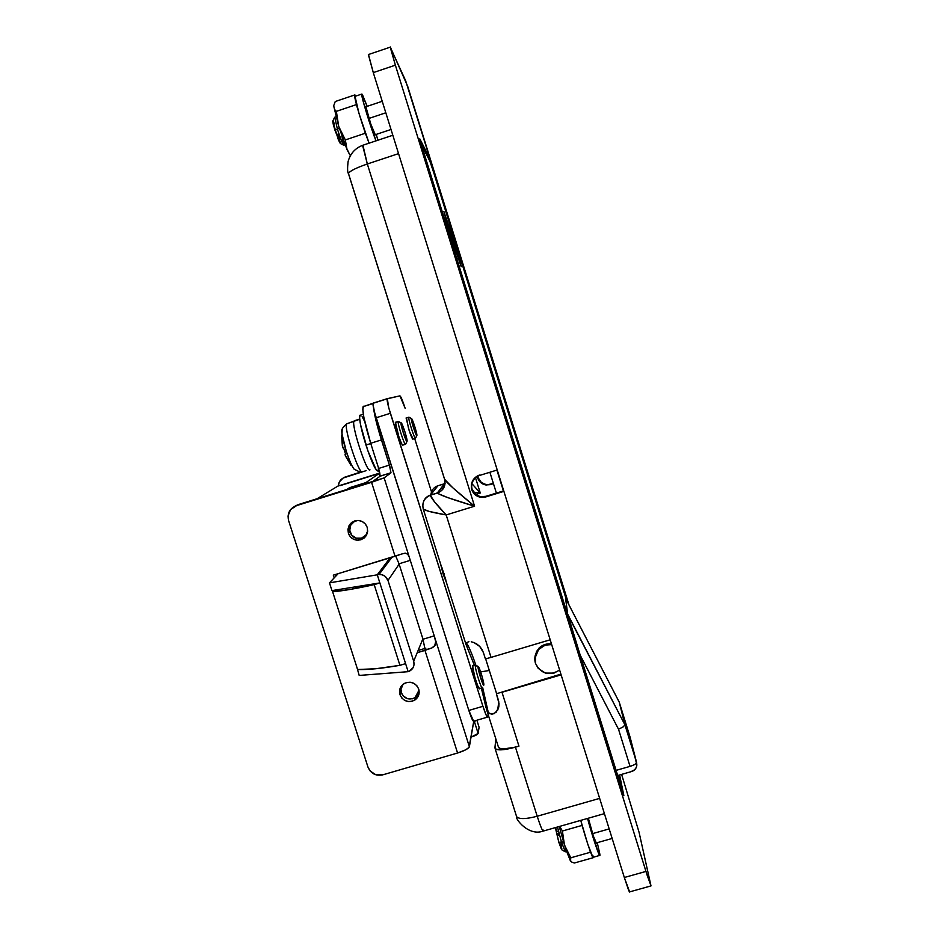 <?xml version="1.0" encoding="UTF-8"?>
<svg xmlns="http://www.w3.org/2000/svg" width="939" height="939" viewBox="0 0 939 939"><rect width="100%" height="100%" fill="white"/><g stroke="black" fill="none" stroke-linecap="round" stroke-linejoin="round"><path stroke-width="1.41" d="M498.374 700.083L498.809 706.891L497.658 710.154L494.008 713.793L489.923 713.804L488.315 712.607L482.599 687.242L488.315 712.607L486.672 709.907L481.355 688.087L485.979 707.419L488.315 712.607L491.86 714.262L496.085 712.325L498.809 706.891L499.02 703.511L496.379 693.768L498.374 700.083M480.651 671.913L489.313 670.481L480.651 671.913M441.94 567.579L446.471 582.579M440.943 565.102L423.266 509.114C425.344 510.71 432.985 512.659 446.178 514.948L429.24 511.438L423.266 509.114C421.893 502.588 424.252 497.963 430.344 495.217L434.37 501.649L446.178 514.948L491.027 657.394L446.178 514.948L474.582 506.215L446.178 514.948C436.248 504.454 430.966 497.881 430.344 495.217L437.961 485.745L444.44 483.738L437.386 492.905L430.344 495.217L437.374 493.045L430.402 495.064L437.961 485.745L445.016 483.62M555.407 827.893L558.834 842.318L561.569 842.436L557.496 827.001L561.569 842.436L563.506 841.884L558.834 842.318L561.815 849.818L565.29 851.826L561.569 842.436L565.395 851.708L566.557 851.38M341.843 135.909L343.862 145.31C342.747 144.313 340.575 138.878 337.371 129.007L335.012 130.38L340.235 143.421L343.651 145.205M385.823 112.786L368.957 118.431L385.823 112.786M334.484 117.657L332.711 121.19L333.31 124.476L335.012 130.38L337.371 129.007L334.754 117.234L337.371 129.007L339.331 128.361L337.371 129.007C340.88 139.735 343.075 145.122 343.956 145.169L345.071 144.794M609.176 828.914L592.603 833.621L609.176 828.914M479.512 496.332L475.662 494.313L472.024 488.973C473.549 493.221 476.531 495.78 480.968 496.661L485.979 496.297L485.733 496.942L480.698 497.306C476.237 496.426 473.244 493.844 471.718 489.583L471.66 483.104L475.228 477.681L479.066 475.603L496.907 470.087L503.574 491.449L485.733 496.942L481.39 497.388L475.369 494.947L471.718 489.583C470.333 482.916 472.787 478.256 479.066 475.603L496.907 470.087L503.574 491.449L485.733 496.942L485.979 496.297L480.698 497.306M484.712 484.113L481.226 482.282L477.928 477.446C479.313 481.296 482.012 483.62 486.026 484.418L490.381 484.618L485.815 484.947C481.777 484.148 479.066 481.813 477.681 477.951L477.622 476.167L478.456 479.77L482.646 483.902L486.437 485.029L490.581 484.09L485.815 484.947M485.404 658.908L491.027 657.394L485.404 658.908L483.397 652.57L485.404 658.908M481.93 649.307L483.397 652.57L479.735 646.455L481.93 649.307M477.024 644.166L479.735 646.455L474.066 642.605L477.024 644.166M471.261 641.783L474.066 642.605L471.261 641.783M465.955 644.295L474.441 665.469L466.448 645.598L466.272 642.792L468.925 641.654L466.272 642.792C468.502 645.574 471.707 653.063 475.885 665.27C471.707 653.063 468.502 645.574 466.272 642.792L465.955 644.295L446.178 581.711M440.99 565.243L445.743 579.621M502.001 692.278L561.123 674.848L502.001 692.278L518.962 746.141L502.001 692.278M498.386 746.975L498.539 747.467C500.78 749.651 507.588 749.205 518.962 746.141L515.441 747.162L537.202 816.249L599.645 798.373L537.202 816.249C540.606 826.801 542.707 831.708 543.493 831.003C542.707 831.708 540.606 826.801 537.202 816.249C525.863 819.207 518.997 819.336 516.603 816.637L516.415 816.05L516.603 816.637C518.997 819.336 525.863 819.207 537.202 816.249L515.441 747.162L503.785 749.627L496.285 749.381L494.923 747.726L495.839 738.934L495.076 748.489C497.306 750.66 504.09 750.226 515.441 747.162L504.161 748.841L499.771 748.36L498.386 746.975M560.9 674.132L496.379 693.768L560.9 674.132M550.184 639.799L491.027 657.394L550.184 639.799M485.651 658.849L496.461 693.146L485.651 658.849M362.923 145.216L367.325 163.985L398.559 153.62L367.325 163.985L474.582 506.215L447.633 497.564L437.844 493.48L437.386 492.905L445.063 483.62M348.639 174.008L444.57 479.172M493.315 483.245L490.581 484.09L493.315 483.245M441.424 487.67L443.044 489.008L441.424 487.658M444.546 479.23L452.774 487.752L474.582 506.215L367.325 163.985C355.658 168.034 349.367 171.238 348.451 173.586L348.451 173.586C349.367 171.238 355.658 168.034 367.325 163.985L362.583 145.334L392.831 135.251M445.074 483.515L444.44 483.738L445.074 483.515M437.386 492.905C442.668 490.897 445.192 486.942 444.98 481.026M444.663 479.594C447.48 483.35 457.446 492.224 474.582 506.215C452.305 499.501 439.898 495.111 437.374 493.045C443.49 490.463 445.919 485.979 444.663 479.594L348.451 173.586C347.489 172.588 347.348 168.691 348.029 161.884C350.106 153.855 354.954 148.339 362.583 145.334M430.884 494.466C431.658 489.97 434.018 487.059 437.961 485.745M430.402 495.064C425.437 496.872 422.89 500.581 422.761 506.191M543.575 830.123L543.493 831.003L604.411 813.632M503.41 490.933L485.979 496.297L503.41 490.933M471.578 486.836L471.965 482.517M475.427 477.528L480.275 493.022L475.78 494.407L480.275 493.022L471.742 483.456L480.275 493.022L473.702 492.271L480.275 493.022L475.427 477.528M493.456 483.667L490.381 484.618L493.456 483.667M479.336 475.064C473.092 477.705 470.65 482.341 472.024 488.973M555.548 827.846L558.834 842.318L561.487 849.455L561.827 848.328M561.604 847.072L560.841 843.68M558.482 835.334L557.848 833.374M557.25 831.625L555.571 827.858M332.711 121.307L338.603 140.463L340.329 143.092L338.04 133.948M334.484 123.96L333.04 121.061M368.452 54.345L373.288 72.62L624.329 877.496L628.543 890.043L629.494 892.038L629.459 890.653M650.856 885.947L629.6 891.897L624.329 877.496L645.962 871.427L650.985 885.911L639.06 832.271L650.973 885.794L647.206 875.383L395.366 65.167L390.272 46.95L407.679 86.271L568.999 604.962L405.671 80.789L390.237 47.161L395.366 65.167L373.288 72.62L624.329 877.496L645.962 871.427L395.366 65.167L373.288 72.62L368.37 54.568L390.237 47.161M621.618 774.393L639.06 832.271L621.618 774.393M433.008 170.006L427.891 154.759L419.792 138.878L422.444 148.55L623.848 795.556L619.611 774.968L623.848 795.521L620.35 785.415L423.313 151.355L419.921 139.042L427.891 154.759L426.834 155.111L427.891 154.759L433.008 170.006L566.745 600.596L433.008 170.006M454.147 241.452L443.83 211.381L451.002 236.616L443.842 211.498L454.147 241.452L461.284 266.512L454.147 241.452M622.299 791.518L619.13 775.109L622.24 790.298L620.221 784.628L422.867 149.383L422.057 145.909L429.874 161.144L433.09 170.569L566.51 600.15L433.701 172.553L429.874 161.144L421.94 145.568M451.002 236.616L461.178 266.676L451.002 236.616M616.007 770.403L580.208 655.199L616.007 770.403L630.034 766.377L616.007 770.403M619.2 702.043L565.618 598.413L567.661 614.129L580.208 655.199L618.519 729.227L630.034 766.377C634.271 765.027 636.442 763.712 636.572 762.433L624.928 724.849L619.247 702.161L630.163 737.408L636.865 764.992C636.466 768.125 634.752 770.215 631.701 771.259L631.747 771.482C634.799 770.414 636.501 768.255 636.865 764.992L636.572 762.433C636.442 763.712 634.271 765.027 630.034 766.377L618.519 729.227L623.238 726.845L624.928 724.849L567.661 614.129L565.595 598.389L619.247 702.161L624.928 724.849L567.931 615.127L580.208 655.199L618.519 729.227L623.238 726.845L624.928 724.849L636.572 762.433L630.151 737.361L619.165 702.008M429.475 160.287L421.634 144.982M421.2 144.395L622.17 789.899M565.618 598.413L619.212 702.079M489.888 472.258L496.391 493.092L489.888 472.258M446.354 219.667L458.021 257.192L451.236 237.379L458.021 257.192L446.354 219.667M458.784 258.284L458.091 258.507L458.784 258.284L457 251.699L447.234 221.123L458.784 258.284M356.926 667.418L359.191 675.434L408.16 671.678L379.861 582.919L408.16 671.678L359.191 675.434L356.926 667.418M478.127 733.418L474.395 721.61L478.127 733.418L471.331 736.998C475.31 735.742 477.575 734.544 478.127 733.418L479.078 727.279L478.127 733.418M422.879 638.872L413.688 661.232L387.971 580.455L399.145 564.151L387.971 580.455L413.688 661.232L414.052 664.495L413.125 667.629L409.24 671.279C413.254 669.049 414.733 665.704 413.688 661.232L422.879 638.872M479.007 726.997L476.883 720.236M390.143 557.778L377.278 574.809L329.472 582.861L338.181 573.67L329.472 582.861L331.948 590.608L379.861 582.919L377.278 574.809L378.91 574.492L382.22 574.809L385.166 576.358L387.971 580.455C386.363 576.405 383.394 574.41 379.039 574.48L377.278 574.809L379.861 582.919L331.948 590.608L329.472 582.861L377.278 574.809L390.143 557.778M379.861 582.919L405.589 663.638L379.861 582.919L374.192 584.645L399.932 665.328L405.589 663.638L399.932 665.328L374.192 584.645C356.01 588.659 342.148 591.018 332.629 591.734L357.595 669.519C367.442 669.894 381.551 668.509 399.932 665.328L375.553 668.768L357.595 669.519L332.629 591.734L333.92 590.291L332.629 591.734L350.141 589.434L379.861 582.919M352.078 522.201C349.566 525.018 348.815 528.27 349.848 531.932L348.381 533.246C347.23 525.57 350.517 521.309 358.205 520.452C362.642 520.922 365.658 523.258 367.231 527.436L365.353 524.032L362.337 521.591L358.616 520.488L354.778 520.887L351.397 522.718L349.003 525.711L347.935 529.408L348.381 533.246L350.247 536.65L353.275 539.08L356.984 540.195L360.811 539.808L364.191 537.977L366.597 534.984L367.665 531.286L367.231 527.436C368.405 534.784 365.341 539.056 358.029 540.242C353.299 540.007 350.083 537.683 348.381 533.246L349.848 531.932L349.754 526.239L351.503 522.847M400.847 686.832L401.012 692.125L399.955 694.684C398.77 689.872 400.249 686.116 404.38 683.404C410.918 680.857 415.695 682.759 418.735 689.109L416.881 685.752L413.876 683.334L410.179 682.219L406.364 682.571L402.995 684.355L400.601 687.278L399.533 690.904L399.955 694.684L401.81 698.041L404.803 700.459L408.5 701.574L412.315 701.222L415.684 699.449L418.078 696.527L419.158 692.9L418.735 689.109C419.886 693.651 418.583 697.29 414.85 700.06C408.172 703.076 403.207 701.28 399.955 694.684L401.012 692.125L400.589 688.369M425.167 648.368L418.101 650.481L425.167 648.368M335.763 576.217L335.235 574.574L335.763 576.217M387.291 398.652L373.252 403.089L374.708 402.761L373.252 403.089L372.983 404.31L374.555 412.256L468.831 710.447C471.343 718.112 472.986 721.68 473.761 721.152L469.066 747.362L465.721 749.803L457.575 753.008L424.968 650.398L431.928 647.922L417.174 652.734L424.968 650.398L457.575 753.008L382.701 774.863L375.893 774.804L370.177 771.036L367.959 767.046L288.59 520.582L288.05 515.981L290.55 509.607L298.062 504.654L372.853 481.39L295.961 505.546M418.994 693.944L416.611 696.844L412.374 698.827L415.789 697.454L419.005 693.921M402.455 694.954L401.012 692.125L402.455 694.954M362.184 538.434L358.381 538.822L354.696 537.73L351.702 535.312L349.848 531.932C351.538 536.333 354.731 538.646 359.426 538.869L365.506 536.65M390.964 472.822L389.838 466.507L377.361 426.001L373.558 408.089C374.532 415.59 377.149 426.2 381.434 439.91L389.403 465.098L378.675 468.444L380.178 476.179L390.964 472.822L384.133 477.881L390.964 472.822L380.178 476.179L372.853 481.39L380.248 476.096L378.675 468.444L370.694 443.278L378.675 468.444L389.403 465.098L390.964 472.822M294.764 506.297L296.184 505.745C289.588 508.562 287.064 513.504 288.59 520.582L367.959 767.046C370.799 773.572 375.706 776.166 382.701 774.863L457.575 753.008C464.453 750.824 468.397 748.723 469.383 746.728L384.133 477.881L371.562 482.306L395.061 556.275L333.31 575.161L334.19 577.884L333.31 575.161L402.08 553.904L395.061 556.275L371.562 482.306L296.184 505.745L384.133 477.881L434.229 635.867L422.996 639.236L425.144 649.952L425.837 648.168L425.144 649.952L422.996 639.236L399.028 563.787L422.996 639.236L434.229 635.867L435.673 641.654L435.297 645.093L431.928 647.922L425.144 649.952L431.928 647.922L434.616 646.149L435.673 641.654L434.229 635.867L469.383 746.728L473.796 721.14L487.4 717.15M363.557 406.223L362.794 409.31L363.874 417.421L370.694 443.278L381.434 439.91L370.694 443.278C364.661 423.559 362.125 411.352 363.088 406.681L373.112 403.207M395.73 556.076L399.028 563.787L410.284 560.348L399.028 563.787L395.73 556.076M363.24 471.554L344.859 477.294C340.845 478.784 338.662 481.672 338.322 485.956L339.355 481.918L343.158 478.01L366.116 470.662M343.557 477.81L361.656 471.718L344.367 477.305M409.65 558.447L410.284 560.348L409.65 558.447M408.265 555.219L408.993 556.71L408.265 555.219M405.507 553.177L407.409 554.08L405.132 553.165L402.08 553.904L405.507 553.177M402.96 684.519L401.012 689.296L401.411 692.747L403.101 695.822L407.491 698.71L412.714 698.733L415.801 697.114L417.996 694.437L419.017 690.2L415.015 697.677C408.911 700.424 404.38 698.78 401.411 692.747C400.495 689.496 401.141 686.609 403.347 684.085M355.869 520.617L353.029 522.377L355.869 520.617M350.106 532.143C348.991 525.723 351.597 521.826 357.935 520.441L354.332 521.509L350.681 525.241L349.731 530.406L351.82 535.253L356.233 538.153L361.492 538.141L365.823 535.207L367.689 530.958C366.609 535.617 363.686 538.141 358.921 538.54C354.602 538.317 351.667 536.192 350.106 532.143M339.977 485.686L379.943 473.115L339.977 485.686L379.145 473.491L365.917 482.599L349.566 487.693L346.831 489.489L349.566 487.693L349.836 488.55L349.566 487.693L365.917 482.599L366.187 483.456L365.917 482.599L379.145 473.491L339.977 485.686M379.919 472.998L337.805 486.12L317.053 498.75L337.805 486.12L379.919 472.998M419.158 691.174L418.958 691.973M365.4 535.7L367.372 533L365.4 535.7M380.025 476.284L379.145 473.491L380.025 476.284M475.615 679.801C473.35 672.371 472.329 667.711 472.528 665.821L474.911 677.524L477.693 685.728L479.629 688.815C479.043 689.226 477.705 686.221 475.615 679.801M402.96 445.063L401.61 443.724L398.805 436.541L395.389 422.245M413.078 439.006L409.334 431.095L406.129 417.914M443.126 574.022L446.318 582.203L440.637 564.175L443.126 574.022L444.288 573.67L443.126 574.022M488.104 714.438L487.787 716.786L488.104 714.438M431.482 491.836L414.674 438.501L431.482 491.836M373.252 403.089L373.076 403.277C372.748 405.132 373.781 409.956 376.175 417.761L390.366 413.289C387.971 405.472 386.903 400.66 387.161 398.817L399.944 395.859C400.93 396.493 402.678 400.683 405.202 408.442L399.944 395.859L387.314 398.641L388.746 407.772L482.928 706.304L486.179 715.142L487.728 717.056C487.036 717.56 485.428 713.969 482.928 706.304L390.366 413.289L376.175 417.761L468.831 710.447L473.643 721.293M402.631 445.286L402.925 445.203C402.185 445.52 400.566 441.882 398.066 434.276L395.777 425.848L395.788 422.245M412.82 439.217L413.043 439.147C412.409 439.37 410.942 435.989 408.653 428.994L406.458 417.937M468.831 710.447L482.928 706.304L468.831 710.447M559.621 670.035C549.162 676.315 541.11 674.085 535.453 663.321C533.974 657.969 535.089 653.215 538.775 649.049C542.343 645.516 546.639 644.037 551.698 644.612L545.277 645.093L538.117 649.8L535.406 654.823L535.453 663.321L538.2 668.357L545.395 673.087L554.022 673.11L559.621 670.035M538.775 648.356C542.273 644.882 546.498 643.391 551.475 643.908L545.254 644.4L540.16 647.077L536.509 651.478L534.796 658.626L538.775 649.049M478.221 666.561L481.871 675.775L483.82 684.965C483.515 687.97 477.446 668.662 478.092 666.737L478.221 666.561C479.136 666.091 484.113 682.23 483.843 684.777L480.58 677.77L478.092 666.737L475.345 665.293L478.221 666.561L475.521 665.07L472.47 666.15L475.709 665.176M482.388 687.653L482.353 687.794C481.684 690.482 474.535 667.512 475.345 665.293C474.524 667.641 482 691.362 482.388 687.653L482.411 687.418M415.566 438.149L416.822 435.696C416.059 436.67 410.331 418.489 411.411 418.524L414.838 426.752L416.822 435.696L413.395 427.48L411.411 418.524L408.864 417.174L406.094 418.043L408.888 417.174L411.435 418.512C412.209 417.996 417.139 433.137 416.916 435.367L415.59 438.079M408.864 417.174C407.503 417.127 414.545 439.475 415.496 438.243C414.615 439.475 407.913 418.594 408.782 417.28L411.435 418.512M412.702 439.123L415.461 438.267M360.705 415.132L359.837 415.402C359.015 419.24 361.046 429.123 365.94 445.039L370.776 443.525L365.94 445.039C372.055 463.267 376.163 471.883 378.264 470.885L379.309 470.568M405.648 444.124L407.01 441.471C406.141 442.727 399.908 423.055 401.117 422.89L404.873 431.647L407.01 441.471L403.254 432.738L401.117 422.89L398.347 421.435L395.354 422.374L398.394 421.423L401.153 422.879C402.068 422.315 407.35 438.443 407.115 441.072L405.671 444.065M345 454.828L345.763 454.523L344.953 454.769L345.869 454.793L345 454.84L354.226 469.324C352.055 466.718 349.378 460.603 346.209 450.978L344.613 451.307L345.869 454.793L344.613 451.307L346.209 450.978C343.697 442.997 342.23 436.776 341.831 432.316L342.183 429.346L342.007 433.982L346.209 450.978C349.038 459.617 351.538 465.533 353.71 468.702M355.259 469.735L359.731 471.953M347.407 423.583L354.801 420.825M354.39 420.742L359.672 419.076L354.026 421.071C351.022 424.768 367.126 473.866 369.989 469.829C367.149 473.855 351.104 425.062 354.003 421.106L346.597 423.876C343.604 427.82 359.402 475.78 362.36 471.777C359.52 475.721 344.144 429.675 346.491 424.182M342.782 447.703L343.604 447.727L344.613 451.307L343.604 447.727L342.7 447.762M350.869 465.122L345.904 456.718M341.608 435.626L342.324 445.485M398.347 421.435C396.821 421.611 404.498 445.825 405.578 444.241C404.58 445.802 397.267 423.16 398.265 421.564L401.153 422.879M402.514 445.192L405.495 444.264M360.165 415.05L359.578 417.714L360.459 424.346L367.783 450.591L376.246 469.946L378.065 471.155L378.499 467.857M364.719 421.517L362.102 416.67M599.845 854.091L599.915 855.359C599.775 858.551 592.204 836.015 587.544 818.432L598.366 852.882L599.692 855.499L599.845 854.091L597.263 842.682L599.845 854.091M592.955 857.401L587.814 844.278L580.748 820.369C585.361 837.964 592.967 860.476 593.19 857.26L599.634 855.441M596.3 842.952L596.312 843.328C596.242 845.663 590.032 826.109 588.33 818.209L593.448 836.273L596.3 842.952M593.202 857.19L593.155 855.992M375.976 140.873C370.541 127.152 361.057 96.083 361.703 94.1L367.196 106.342L362.278 94.287L361.926 96.036L363.37 102.093L375.976 140.873M355.212 96.283L354.836 96.4C354.109 98.419 363.569 129.476 369.086 143.162L358.991 113.419L354.977 96.142M375.271 134.723L375.025 135.063C373.558 133.397 365.33 107.868 365.799 106.424L370.788 124.065L375.271 134.723M376.269 134.394L377.877 140.24L376.269 134.394M570.489 861.028L566.334 850.746L559.233 826.508L564.468 845.018L562.391 831.015L559.738 826.367L562.391 831.015L582.016 825.428L581.358 822.623L582.016 825.428L562.391 831.015L564.468 845.018L570.489 861.028L570.795 857.8L590.42 852.248L589.293 848.668L590.854 852.976L590.42 852.248L570.795 857.8L564.468 845.018L570.795 857.8L570.173 860.324L571.957 862.178L570.489 861.028M583.142 829.02L582.016 825.428L583.142 829.02M574.351 863.011L593.648 857.565L574.351 863.011L571.957 862.178L574.351 863.011M347.007 149.606L338.697 126.366L333.685 105.767L335.258 101.518L354.919 94.898L355.447 96.201L354.919 94.898L355.13 96.306L354.919 94.898L335.258 101.518L333.674 105.814L338.697 126.366L336.362 111.342L334.519 109.417L336.362 111.342L356.351 104.628L356.151 103.302L356.351 104.628L336.362 111.342L338.697 126.366L347.007 149.606L345.341 139.923L365.306 133.244L364.109 129.418L366.292 135.685L365.306 133.244L345.341 139.923L338.697 126.366L345.341 139.923L346.198 147.294L349.836 154.876L347.007 149.606M357.548 108.466L356.351 104.628L357.548 108.466M350.599 155.275L349.508 153.89L350.599 155.275M497.658 710.154L498.797 701.762M391.023 129.465L374.884 134.852M612.146 838.457L595.948 843.046M498.539 747.467L486.684 709.919M495.076 748.489L516.603 816.637C514.912 818.409 528.422 836.52 543.106 831.109M382.232 101.295L365.811 106.8M335.88 116.859L334.507 117.316M555.724 827.505L555.372 828.163M430.168 161.848L429.804 160.921M631.712 771.494L617.768 775.497M475.991 720.495L473.62 722.15M391.95 557.238L379.039 574.48M415.789 697.454L414.85 700.06M359.426 538.869L358.029 540.242M380.248 476.096L391.011 472.74M373.006 403.547L363.088 406.681M373.076 403.277L387.161 398.817M475.38 665.188L472.481 666.056M482.094 687.864L479.183 688.721M408.782 417.28L406.082 418.125M363.323 414.299L359.837 415.402M359.696 419.287L346.597 423.876C342.571 427.351 340.974 430.168 341.831 432.316L342.805 447.809M398.265 421.564L395.342 422.48M361.703 94.1L354.836 96.4M350.482 155.475L349.836 154.876"/></g></svg>
